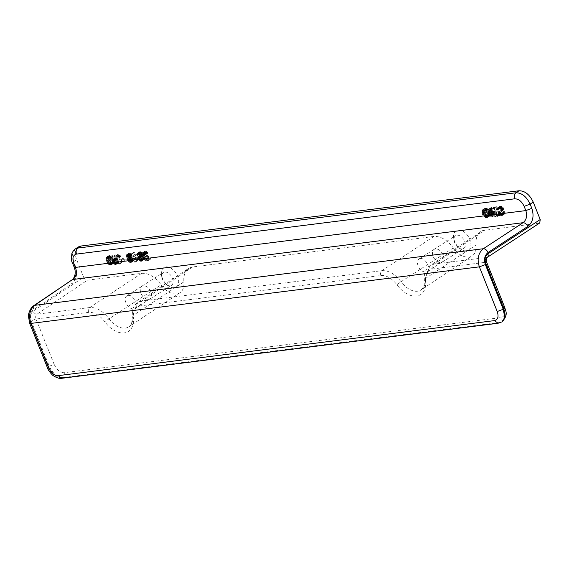 <?xml version="1.0" encoding="UTF-8"?>
<svg xmlns="http://www.w3.org/2000/svg" width="569" height="569" viewBox="0 0 569 569"><rect width="100%" height="100%" fill="white"/><g stroke="black" fill="none" stroke-linecap="round" stroke-linejoin="round"><path stroke-width="0.43" stroke-dasharray="2.85 2.13" d="M192.671 266.897L141.944 300.951C140.607 302.096 140.258 303.704 140.906 305.781L380.846 275.51C386.5 275.154 391.87 278.248 396.949 284.777A23.429 14.766 -122.4 0 0 416.515 296.044A23.429 14.766 -122.4 0 0 425.619 281.164L424.367 279.969L425.228 278.668L475.997 245.054A18.379 11.579 -122.4 0 1 472.213 255.865A18.379 11.579 -122.4 0 1 453.315 247.913C447.22 239.876 440.726 236.057 433.841 236.469L191.554 267.096L187.678 269.037L185.252 272.117L183.801 276.911L183.787 281.918A18.379 11.579 57.6 0 1 180.003 292.729A18.379 11.579 57.6 0 1 161.098 284.784L104.739 321.649C99.66 315.112 94.29 312.025 88.636 312.374L36.018 319.017C35.356 316.933 35.676 315.326 36.971 314.195C35.392 314.188 34.112 313.199 33.123 311.229L83.636 277.153C84.589 279.151 85.841 280.161 87.398 280.176L141.631 273.333C148.516 272.928 155.01 276.74 161.098 284.784M127.854 257.807L128.231 258.746L123.132 259.386L122.755 258.454L127.854 257.807L125.749 259.144L126.119 260.083L121.026 260.73L120.649 259.791L125.749 259.144M499.795 215.032L498.963 215.139L495.635 206.824L496.467 206.718L499.795 215.032L497.69 216.376L494.361 208.055L493.522 208.162L496.851 216.476L497.69 216.376M119.262 256.711L121.674 262.743L120.913 262.835L117.584 254.514L120.372 255.694L120.706 256.527L119.262 256.711L117.15 258.049L119.568 264.08L118.807 264.172L115.479 255.851L118.267 257.032L118.601 257.864L117.15 258.049M117.947 263.212L116.012 262.579L114.568 260.36L114.725 258.155L115.742 257.7L116.787 258.113L115.642 255.858L113.131 256.171L112.712 255.132L115.834 254.741L118.124 259.258L116.112 258.639L115.436 258.938L115.287 260.161L116.254 261.783L117.527 262.174L117.975 260.694L118.779 260.702L118.58 262.807L115.834 264.549L116.617 263.902L116.673 262.039L115.87 262.032L115.72 263.255L115.038 263.554L113.871 262.828L113.181 261.498L113.629 260.019L116.012 260.595L113.729 256.078L110.606 256.47L111.026 257.508L113.537 257.195L114.675 259.45L113.629 259.037L112.619 259.492L112.456 261.697L113.907 263.916L115.834 264.549M129.739 259.322L129.661 256.925L128.423 255.225L128.48 253.582L130.031 253.056L131.638 254.272L132.093 256.619L133.196 257.572L133.985 259.549L133.793 260.666L132.477 261.377L131.204 260.993L129.739 259.322L127.627 260.659L127.548 258.262L126.183 256.036L126.702 254.549L127.925 254.393L129.526 255.609L129.988 257.956L131.09 258.909L131.88 260.887L131.688 262.003L130.372 262.714L129.099 262.33L127.627 260.659M149.974 257.75L150.664 259.087L146.631 259.592L146.219 258.554L149.185 258.177L144.775 254.144L144.249 252.024L145.515 250.993L147.542 252.266L147.99 253.191L147.158 253.297L145.856 252.046L145.116 252.792L145.806 254.123L149.974 257.75L147.869 259.087L143.217 254.869L143.175 253.561L144.405 253.625L145.045 254.635L145.884 254.528L145.429 253.603L143.829 252.387L142.606 252.544L142.086 254.03L142.67 255.481L147.079 259.514L144.106 259.891L144.526 260.929L148.559 260.424L147.869 259.087M112.769 259.059L113.572 261.47L113.473 263.227L112.235 263.931L110.763 263.241L108.281 258.639L108.039 257.032L108.651 255.751L109.789 255.609L110.919 256.235L112.769 259.059L110.656 260.396L111.474 264.229L110.663 265.204L109.319 265.04L106.808 261.754L105.934 258.369L106.801 256.946L108.807 257.572L110.656 260.396M139.17 252.124L140.258 251.654L141.738 252.344L144.22 256.946L144.149 259.578L142.25 259.82L140.87 258.575L140.038 256.491L140.187 255.268L140.97 254.628L142.869 255.367L141.773 253.433L140.145 252.764L139.846 254.222L139.085 254.315L139.17 252.124L136.916 253.696L136.98 255.652L137.741 255.559L137.819 254.35L138.573 254.03L139.661 254.77L140.756 256.704L139.241 255.915L138.224 256.37L137.933 257.828L138.359 259.308L140.138 261.157L141.745 261.171L142.286 258.916L140.699 254.969L138.964 253.219L137.058 253.461M503.665 208.318L503.345 210.11L500.692 212.081L501.381 213.197L503.337 213.496L504.241 212.948L504.106 211.213L504.867 211.12L505.144 212.614L504.547 214.108L502.996 214.634L501.645 214.257L500.016 212.386L500.059 211.291L503.003 209.058L502.662 208.012L500.841 207.258L499.674 207.735L499.518 208.738L498.757 208.83L498.885 206.96L500.507 206.206L501.929 206.575L503.665 208.318L501.559 209.655L499.433 207.742L497.939 207.6L496.78 208.297L496.645 210.167L497.406 210.075L497.569 209.072L498.736 208.595L500.087 208.972L500.884 209.961L500.528 210.879L497.804 212.863L498.238 214.335L499.539 215.594L500.884 215.971L502.733 215.189L502.754 212.457L502 212.55L502.128 214.285L501.232 214.833L499.269 214.534L498.586 213.418L501.232 211.448L501.559 209.655M134.817 258.027L135.578 257.928L133.416 252.522L134.248 252.416L138.957 257.394L139.419 258.539L136.83 258.859L137.577 260.737L136.738 260.844L135.991 258.966L135.23 259.066L134.817 258.027L132.705 259.364L133.125 260.403L133.886 260.303L134.633 262.181L135.472 262.074L134.718 260.197L137.307 259.877L136.852 258.731L132.143 253.753L131.304 253.859L133.466 259.265L132.705 259.364M493.316 213.012L494.013 215.765L493.024 215.893L492.242 212.927L492.555 211.91L491.495 211.056L490.663 208.979L491.182 207.493L494.418 206.974L497.74 215.295L496.908 215.402L495.578 212.073L493.714 212.415L491.203 214.349L491.609 213.752L493.465 213.411L494.795 216.739L495.635 216.633L492.306 208.311L489.077 208.83L488.607 209.655L489.383 212.393L490.442 213.247L490.129 214.264L490.919 217.23L491.908 217.102L491.203 214.349M484.852 213.645L483.878 210.601L484.198 208.809L485.357 208.119L487.32 208.418L489.048 209.947L490.272 212.194L490.627 213.901L490.009 215.943L488.686 216.44L487.185 216.078L484.852 213.645L482.747 214.982L481.915 212.898L481.879 210.608L482.839 209.612L484.205 209.442L485.876 210.217L487.541 212.187L488.373 214.271L488.373 216.455L487.448 217.557L485.464 217.586L482.747 214.982M174.185 287.701A11.487 7.241 57.6 0 1 168.652 286.115A11.487 7.241 57.6 0 1 161.468 274.791A11.487 7.241 57.6 0 1 165.864 266.904A11.487 7.241 57.6 0 1 177.635 276.342A11.487 7.241 57.6 0 1 174.185 287.701M466.395 250.837A11.487 7.241 57.6 0 1 460.862 249.243A11.487 7.241 57.6 0 1 453.678 237.92A11.487 7.241 57.6 0 1 458.073 230.032A11.487 7.241 57.6 0 1 469.845 239.478A11.487 7.241 57.6 0 1 466.395 250.837M453.315 247.913L401.053 281.719A19.759 12.454 -122.4 0 0 421.124 289.906A19.759 12.454 -122.4 0 0 425.228 278.668L429.965 265.623L434.154 264.087L486.851 257.437L539.768 222.948M539.106 223.183L482.704 230.545L429.965 265.623C426.096 268.511 424.197 272.665 424.275 278.085L424.367 279.969C424.609 286.861 422.689 288.177 422.803 288.213L421.124 289.906L472.213 255.865M475.997 245.054L475.933 240.723L476.744 236.91L478.38 233.781L480.698 231.562M83.636 277.153L76.644 259.677L73.664 261.69L75.357 265.922C77.846 273.732 76.602 279.763 71.63 284.016L72.156 279.784M78.266 246.974C75.087 249.563 74.546 253.795 76.644 259.677M462.419 248.923A7.582 4.78 57.6 0 1 458.77 247.878A7.582 4.78 57.6 0 1 454.026 240.403A7.582 4.78 57.6 0 1 455.613 235.658A7.582 4.78 57.6 0 1 456.928 235.196A7.582 4.78 57.6 0 1 464.254 240.445A7.582 4.78 57.6 0 1 463.735 248.461A7.582 4.78 57.6 0 1 462.419 248.923M170.209 285.787A7.582 4.78 57.6 0 1 166.561 284.742A7.582 4.78 57.6 0 1 161.816 277.267A7.582 4.78 57.6 0 1 163.403 272.523A7.582 4.78 57.6 0 1 164.718 272.06A7.582 4.78 57.6 0 1 172.037 277.316A7.582 4.78 57.6 0 1 171.525 285.325A7.582 4.78 57.6 0 1 170.209 285.787M501.488 322.047L499.141 322.858L62.846 377.901C56.978 377.887 52.248 374.125 48.671 366.607L49.268 366.223C52.846 373.733 57.569 377.503 63.436 377.524L61.758 378.3M128.153 295.332L130.251 295.581L132.136 296.57L135.664 300.887L136.539 305.695L135.984 307.345L134.633 308.626L132.634 308.946L130.201 308.085L128.046 306.321L126.083 303.384L125.208 300.468L125.322 298.021L126.41 296.122L128.153 295.332M148.651 299.386A7.511 4.737 -122.4 0 0 149.953 298.931A7.511 4.737 -122.4 0 0 150.465 290.987A7.511 4.737 -122.4 0 0 143.21 285.78A7.511 4.737 -122.4 0 0 141.909 286.243A7.511 4.737 -122.4 0 0 141.397 294.187A7.511 4.737 -122.4 0 0 148.651 299.386M433.841 236.469L381.884 270.68L141.944 300.951L137.755 302.488L132.157 316.841L133.409 318.028A23.429 14.766 57.6 0 1 124.298 332.908A23.429 14.766 57.6 0 1 104.739 321.649M380.846 275.51C380.199 273.433 380.547 271.826 381.884 270.68C388.599 270.268 394.993 273.945 401.053 281.719L396.949 284.777M498.053 323.256L502.1 321.656M435.399 248.852A7.582 4.78 -122.4 0 0 434.083 249.322A7.582 4.78 -122.4 0 0 433.564 257.33A7.582 4.78 -122.4 0 0 440.89 262.586A7.582 4.78 -122.4 0 0 442.198 262.117A7.582 4.78 -122.4 0 0 442.718 254.108A7.582 4.78 -122.4 0 0 435.399 248.852M440.861 262.522A7.511 4.737 -122.4 0 0 442.163 262.06A7.511 4.737 -122.4 0 0 442.675 254.123A7.511 4.737 -122.4 0 0 435.42 248.916A7.511 4.737 -122.4 0 0 434.119 249.378A7.511 4.737 -122.4 0 0 433.606 257.316A7.511 4.737 -122.4 0 0 440.861 262.522M420.363 258.468L422.148 258.618L424.346 259.706L427.874 264.023L428.749 268.831L428.044 270.716L426.842 271.762L424.844 272.082L422.411 271.221L420.05 269.215L418.293 266.52L417.418 263.596L417.532 261.157L418.628 259.258L420.363 258.468M143.182 285.723A7.582 4.78 -122.4 0 0 141.873 286.186A7.582 4.78 -122.4 0 0 141.354 294.201A7.582 4.78 -122.4 0 0 148.68 299.45A7.582 4.78 -122.4 0 0 149.988 298.988A7.582 4.78 -122.4 0 0 150.508 290.972A7.582 4.78 -122.4 0 0 143.182 285.723M183.787 281.918L133.018 315.532A19.759 12.454 57.6 0 1 128.914 326.777A19.759 12.454 57.6 0 1 108.843 318.583C102.783 310.809 96.389 307.132 89.667 307.545L36.971 314.195L87.398 280.176M131.24 257.273L130.415 257.814L130.856 259.507L132.1 260.225L132.918 259.684L132.726 258.397L131.659 257.33L129.127 258.611L130.621 259.734L130.635 261.37L129.568 261.505L128.502 260.438L128.31 259.151L129.127 258.611M489.617 214.57L489.646 213.041L488.415 210.352L487.313 209.399L485.4 209.42L484.76 210.815L486.09 214.143L487.733 215.246L489.475 214.812L486.993 216.412L485.627 216.583L483.984 215.48L482.967 213.531L482.917 211.028L485.201 210.736L487.071 213.012L487.512 215.907M112.783 261.896L111.311 257.821L110.244 256.754L109.326 256.655L108.956 258.12L110.372 261.655L111.823 262.892L112.783 261.896L110.678 263.234L110.244 264.165L108.899 263.788L106.844 259.457L107.221 257.992L108.138 258.091L109.205 259.158L110.678 263.234M491.637 209.62L492.598 211.028L495.158 211.035L493.992 208.119L491.979 208.482L491.637 209.62L489.525 210.957L489.475 210.416L489.873 209.819L491.886 209.456L493.053 212.372L490.492 212.365L489.525 210.957M131.247 255.303L130.607 254.293L129.383 254.229L129.255 255.118L129.903 256.128L131.268 255.958L131.247 255.303L129.142 256.64L129.021 257.529L128.452 257.714L127.314 256.875L127.271 255.566L128.189 255.453L129.142 256.64M143.096 258.945L143.573 258.34L143.296 256.847L141.389 255.666L140.913 256.27L141.19 257.764L143.096 258.945L140.991 260.282L140.145 260.168L138.829 258.482L139.277 257.003L141.19 258.184L141.468 259.677L140.991 260.282M136.411 257.821L138.16 257.601L135.002 254.286L136.411 257.821L134.305 259.158L132.89 255.623L136.055 258.938L134.305 259.158M132.89 258.81L130.785 260.154M132.982 259.236L130.877 260.574M132.918 259.684L130.813 261.022M132.741 260.033L130.635 261.37M132.399 260.189L130.294 261.527M132.1 260.225L129.988 261.562M131.674 260.168L129.568 261.505M131.247 259.898L129.142 261.235M130.856 259.507L128.743 260.844M130.607 259.101L128.502 260.438M130.443 258.689L128.338 260.026M130.351 258.262L128.245 259.599M130.415 257.814L128.31 259.151M130.593 257.465L128.487 258.803M130.934 257.309L128.829 258.646M131.659 257.33L129.554 258.667M132.086 257.601L129.981 258.938M132.485 257.992L130.379 259.329M132.726 258.397L130.621 259.734M131.297 255.63L129.191 256.968M131.268 255.958L129.163 257.295M131.126 256.192L129.021 257.529M130.863 256.334L128.758 257.672M130.557 256.377L128.452 257.714M130.216 256.313L128.103 257.65M129.903 256.128L127.79 257.465M129.625 255.837L127.52 257.174M129.426 255.538L127.314 256.875M129.255 255.118L127.15 256.455M129.206 254.798L127.1 256.135M129.234 254.464L127.129 255.808M129.383 254.229L127.271 255.566M129.647 254.087L127.534 255.424M129.945 254.051L127.84 255.389M130.294 254.115L128.189 255.453M130.607 254.293L128.494 255.63M130.884 254.585L128.772 255.922M131.083 254.891L128.978 256.228M129.391 258.056L127.285 259.393M129.533 258.803L127.42 260.14M129.448 257.394L127.335 258.731M129.661 256.925L127.548 258.262M129.426 256.74L127.314 258.077M128.871 256.15L126.766 257.487M128.587 255.645L126.482 256.982M128.423 255.225L126.311 256.562M128.288 254.699L126.183 256.036M128.345 254.037L126.233 255.374M128.48 253.582L126.375 254.919M128.814 253.212L126.702 254.549M129.149 253.056L127.043 254.393M129.611 252.999L127.499 254.336M130.031 253.056L127.925 254.393M130.614 253.312L128.502 254.649M131.083 253.689L128.978 255.026M131.638 254.272L129.526 255.609M131.923 254.784L129.81 256.121M132.086 255.204L129.981 256.541M132.221 255.73L130.109 257.067M132.164 256.391L130.059 257.729M132.093 256.619L129.988 257.956M132.641 256.989L130.536 258.326M133.196 257.572L131.09 258.909M133.637 258.283L131.531 259.62M133.85 258.803L131.738 260.14M133.985 259.549L131.88 260.887M133.964 260.097L131.859 261.434M133.793 260.666L131.688 262.003M133.459 261.036L131.354 262.373M132.94 261.32L130.827 262.658M132.477 261.377L130.372 262.714M131.788 261.249L129.682 262.586M131.204 260.993L129.099 262.33M130.621 260.524L128.509 261.861M130.18 260.026L128.075 261.363M150.664 259.087L148.559 260.424M150.415 258.461L148.31 259.798M146.631 259.592L144.526 260.929M146.219 258.554L144.106 259.891M149.185 258.177L147.079 259.514M148.786 257.572L146.674 258.909M148.111 256.896L146.005 258.234M147.25 256.128L145.138 257.465M146.468 255.573L144.355 256.911M145.564 254.919L143.459 256.256M145.33 254.734L143.217 256.071M144.775 254.144L142.67 255.481M144.49 253.632L142.385 254.976M144.327 253.219L142.214 254.556M144.192 252.693L142.086 254.03M144.249 252.024L142.136 253.361M144.384 251.576L142.278 252.913M144.718 251.206L142.606 252.544M145.059 251.05L142.947 252.387M145.515 250.993L143.402 252.33M145.934 251.05L143.829 252.387M146.518 251.306L144.405 252.643M146.987 251.683L144.882 253.02M147.542 252.266L145.429 253.603M147.826 252.778L145.714 254.115M147.99 253.191L145.884 254.528M147.158 253.297L145.045 254.635M146.987 252.885L144.882 254.222M146.788 252.579L144.675 253.916M146.51 252.287L144.405 253.625M146.197 252.11L144.092 253.447M145.856 252.046L143.744 253.383M145.55 252.081L143.438 253.418M145.287 252.223L143.175 253.561M145.138 252.458L143.032 253.795M145.116 252.792L143.004 254.13M145.159 253.113L143.054 254.45M145.33 253.532L143.217 254.869M145.529 253.831L143.424 255.168M145.806 254.123L143.701 255.46M147.335 255.353L145.23 256.69M148.004 255.815L145.892 257.152M148.751 256.484L146.638 257.821M149.377 257.06L147.271 258.397M112.349 260.204L110.237 261.541M112.726 261.356L110.621 262.693M112.754 262.231L110.649 263.568M112.577 262.579L110.471 263.916M112.356 262.821L110.244 264.165M111.823 262.892L109.717 264.229M111.432 262.722L109.326 264.059M111.005 262.451L108.899 263.788M110.727 262.153L108.622 263.49M110.372 261.655L108.259 262.992M109.831 260.524L107.726 261.861M109.333 259.272L107.228 260.609M108.956 258.12L106.844 259.457M108.899 257.579L106.787 258.916M108.928 257.245L106.816 258.589M109.106 256.896L106.993 258.234M109.326 256.655L107.221 257.992M109.86 256.583L107.747 257.921M110.244 256.754L108.138 258.091M110.678 257.024L108.565 258.362M110.955 257.323L108.843 258.66M111.311 257.821L109.205 259.158M111.844 258.959L109.739 260.296M113.395 260.837L111.289 262.174M113.103 259.891L110.991 261.228M113.572 261.47L111.46 262.807M113.629 262.01L111.517 263.347M113.644 262.444L111.531 263.781M113.58 262.885L111.474 264.229M113.473 263.227L111.368 264.564M113.331 263.468L111.225 264.805M113.032 263.724L110.927 265.062M112.769 263.867L110.663 265.204M112.235 263.931L110.13 265.268M111.894 263.867L109.781 265.204M111.432 263.703L109.319 265.04M111.119 263.525L109.006 264.862M110.763 263.241L108.658 264.578M110.372 262.857L108.259 264.194M110.052 262.458L107.939 263.796M109.689 261.96L107.584 263.298M109.362 261.342L107.257 262.679M108.914 260.417L106.808 261.754M108.579 259.585L106.474 260.922M108.281 258.639L106.175 259.976M108.11 258.006L106.005 259.343M108.053 257.465L105.948 258.803M108.039 257.032L105.934 258.369M108.103 256.591L105.99 257.928M108.202 256.249L106.097 257.586M108.352 256.007L106.239 257.344M108.651 255.751L106.538 257.088M108.914 255.609L106.801 256.946M109.44 255.545L107.335 256.882M109.789 255.609L107.683 256.946M110.251 255.773L108.146 257.11M110.564 255.95L108.459 257.288M110.919 256.235L108.807 257.572M111.311 256.619L109.205 257.956M111.631 257.017L109.525 258.354M111.993 257.515L109.881 258.852M112.313 258.134L110.208 259.471M143.544 257.473L141.439 258.81M143.601 258.006L141.496 259.343M143.573 258.34L141.468 259.677M143.395 258.689L141.29 260.026M142.719 258.995L140.607 260.332M142.257 258.831L140.145 260.168M141.823 258.561L139.718 259.898M141.546 258.269L139.441 259.606M141.19 257.764L139.078 259.101M140.934 257.145L138.829 258.482M140.884 256.605L138.772 257.942M140.913 256.27L138.8 257.608M141.091 255.922L138.978 257.259M141.389 255.666L139.277 257.003M141.766 255.616L139.661 256.953M142.229 255.78L140.123 257.117M142.663 256.05L140.55 257.387M142.94 256.342L140.828 257.679M143.296 256.847L141.19 258.184M139.732 251.726L137.62 253.063M139.469 251.868L137.357 253.205M140.258 251.654L138.153 252.992M140.607 251.718L138.502 253.056M141.069 251.882L138.964 253.219M141.382 252.06L139.277 253.397M141.738 252.344L139.625 253.682M142.129 252.728L140.024 254.066M142.449 253.127L140.344 254.464M142.812 253.632L140.699 254.969M143.132 254.243L141.027 255.581M143.587 255.168L141.475 256.505M143.921 256L141.809 257.337M144.22 256.946L142.108 258.283M144.391 257.579L142.286 258.916M144.448 258.12L142.335 259.457M144.462 258.554L142.35 259.891M144.398 259.002L142.293 260.339M144.298 259.343L142.186 260.68M144.149 259.578L142.044 260.915M143.85 259.834L141.745 261.171M143.516 259.983L141.404 261.32M143.132 260.033L141.027 261.37M142.712 259.976L140.6 261.313M142.25 259.82L140.138 261.157M141.937 259.642L139.825 260.979M141.581 259.357L139.476 260.694M141.19 258.966L139.078 260.303M140.87 258.575L138.765 259.912M140.465 257.963L138.359 259.308M140.138 257.138L138.025 258.475M140.038 256.491L137.933 257.828M140.024 256.057L137.918 257.394M140.088 255.609L137.975 256.946M140.187 255.268L138.082 256.605M140.337 255.033L138.224 256.37M140.628 254.777L138.523 256.114M140.97 254.628L138.864 255.965M141.354 254.578L139.241 255.915M141.773 254.635L139.661 255.972M142.278 254.898L140.173 256.235M142.869 255.367L140.756 256.704M142.129 253.93L140.024 255.268M141.773 253.433L139.661 254.77M141.496 253.141L139.384 254.478M141.062 252.864L138.957 254.201M140.678 252.693L138.573 254.03M140.145 252.764L138.039 254.101M139.924 253.013L137.819 254.35M139.746 253.361L137.634 254.699M139.718 253.689L137.606 255.026M139.846 254.222L137.741 255.559M139.085 254.315L136.98 255.652M139.007 254.108L136.894 255.445M138.872 253.582L136.766 254.919M138.857 253.141L136.752 254.478M138.921 252.7L136.809 254.037M139.021 252.359L136.916 253.696M503.778 209.399L501.673 210.736M503.8 208.851L501.687 210.189M503.345 210.11L501.232 211.448M502.747 210.622L500.642 211.96M501.061 211.597L498.956 212.934M500.763 211.853L498.657 213.19M500.692 212.081L498.586 213.418M500.784 212.507L498.679 213.844M500.983 212.813L498.878 214.15M501.381 213.197L499.269 214.534M501.766 213.368L499.66 214.705M502.306 213.517L500.201 214.854M502.96 213.546L500.848 214.883M503.337 213.496L501.232 214.833M503.757 213.332L501.645 214.669M504.02 213.19L501.908 214.527M504.241 212.948L502.128 214.285M504.376 212.493L502.271 213.83M504.319 211.953L502.214 213.29M504.106 211.213L502 212.55M504.867 211.12L502.754 212.457M505.08 211.853L502.975 213.197M505.144 212.614L503.039 213.951M505.052 213.389L502.946 214.726M504.838 213.852L502.733 215.189M504.547 214.108L502.434 215.445M504.02 214.392L501.908 215.729M503.679 214.549L501.574 215.886M502.996 214.634L500.884 215.971M502.299 214.499L500.194 215.836M501.645 214.257L499.539 215.594M501.097 213.887L498.992 215.224M500.706 213.503L498.593 214.84M500.343 212.998L498.238 214.335M500.016 212.386L497.911 213.724M499.888 211.853L497.775 213.197M499.909 211.526L497.804 212.863M500.059 211.291L497.946 212.628M500.357 211.035L498.245 212.372M501.104 210.502L498.992 211.839M502.64 209.541L500.528 210.879M503.003 209.058L500.898 210.395M502.989 208.624L500.884 209.961M502.904 208.418L500.798 209.755M502.662 208.012L500.556 209.349M502.192 207.635L500.087 208.972M501.879 207.45L499.774 208.787M501.339 207.301L499.233 208.638M500.841 207.258L498.736 208.595M500.464 207.301L498.352 208.638M500.044 207.465L497.939 208.802M499.674 207.735L497.569 209.072M499.461 208.197L497.349 209.534M499.518 208.738L497.406 210.075M498.757 208.83L496.645 210.167M498.615 208.083L496.509 209.42M498.636 207.536L496.531 208.873M498.885 206.96L496.78 208.297M499.184 206.703L497.071 208.041M499.632 206.426L497.526 207.763M500.044 206.263L497.939 207.6M500.507 206.206L498.394 207.543M501.005 206.255L498.892 207.593M501.538 206.405L499.433 207.742M501.929 206.575L499.824 207.913M502.591 207.038L500.485 208.375M503.103 207.514L500.997 208.851M503.38 207.813L501.275 209.15M503.586 208.112L501.474 209.449M135.002 254.286L132.89 255.623M138.16 257.601L136.055 258.938M133.416 252.522L131.304 253.859M135.578 257.928L133.466 259.265M134.248 252.416L132.143 253.753M138.957 257.394L136.852 258.731M139.419 258.539L137.307 259.877M136.83 258.859L134.718 260.197M137.577 260.737L135.472 262.074M136.738 260.844L134.633 262.181M135.991 258.966L133.886 260.303M135.23 259.066L133.125 260.403M495.158 211.035L493.053 212.372M493.558 211.234L491.452 212.571M493.06 211.184L490.955 212.522M492.598 211.028L490.492 212.365M492.249 210.743L490.137 212.081M491.886 210.246L489.781 211.583M491.58 209.079L489.475 210.416M491.687 208.738L489.575 210.075M491.979 208.482L489.873 209.819M492.398 208.325L490.286 209.662M493.992 208.119L491.886 209.456M493.622 214.179L491.509 215.516M493.373 213.553L491.26 214.89M493.878 215.018L491.765 216.355M494.013 215.765L491.908 217.102M493.024 215.893L490.919 217.23M492.918 215.032L490.812 216.369M492.704 214.293L490.599 215.63M492.455 213.667L490.35 215.004M492.242 212.927L490.129 214.264M492.299 212.265L490.186 213.603M492.555 211.91L490.442 213.247M492.043 211.647L489.937 212.984M491.495 211.056L489.383 212.393M491.125 210.338L489.02 211.675M490.876 209.712L488.764 211.049M490.663 208.979L488.551 210.317M490.713 208.318L488.607 209.655M490.855 207.863L488.743 209.2M491.182 207.493L489.077 208.83M491.751 207.308L489.646 208.645M494.418 206.974L492.306 208.311M497.74 215.295L495.635 216.633M496.908 215.402L494.795 216.739M495.578 212.073L493.465 213.411M494.127 212.258L492.021 213.595M493.714 212.415L491.609 213.752M493.415 212.671L491.31 214.008M489.432 212.301L487.32 213.638M489.646 213.041L487.541 214.378M489.745 213.681L487.633 215.018M489.724 214.228L487.619 215.566M489.475 214.812L487.37 216.149M489.105 215.075L486.993 216.412M488.686 215.238L486.58 216.576M488.23 215.295L486.125 216.633M487.733 215.246L485.627 216.583M487.192 215.096L485.087 216.433M486.879 214.918L484.774 216.256M486.531 214.634L484.418 215.971M486.09 214.143L483.984 215.48M485.691 213.539L483.579 214.876M485.321 212.82L483.216 214.157M485.073 212.194L482.967 213.531M484.859 211.455L482.747 212.792M484.76 210.815L482.654 212.152M484.781 210.267L482.676 211.604M484.88 209.925L482.775 211.263M485.03 209.691L482.917 211.028M485.4 209.42L483.294 210.758M485.819 209.264L483.707 210.601M486.275 209.2L484.169 210.544M486.772 209.25L484.667 210.587M487.313 209.399L485.201 210.736M487.626 209.577L485.513 210.914M487.974 209.861L485.869 211.199M488.415 210.352L486.303 211.689M488.814 210.957L486.708 212.294M489.184 211.675L487.071 213.012M484.233 212.301L482.128 213.638M484.482 212.927L482.377 214.264M484.02 211.561L481.915 212.898M483.878 210.601L481.765 211.938M483.885 209.833L481.779 211.17M483.984 209.271L481.879 210.608M484.198 208.809L482.092 210.146M484.496 208.553L482.384 209.89M484.944 208.275L482.839 209.612M485.357 208.119L483.252 209.456M485.819 208.062L483.707 209.399M486.317 208.105L484.205 209.442M486.929 208.247L484.824 209.584M487.32 208.418L485.208 209.755M487.982 208.88L485.876 210.217M488.494 209.364L486.388 210.701M489.048 209.947L486.943 211.284M489.653 210.85L487.541 212.187M490.016 211.568L487.91 212.906M490.272 212.194L488.159 213.531M490.485 212.934L488.373 214.271M490.627 213.901L488.522 215.238M490.578 214.563L488.465 215.9M490.478 215.118L488.373 216.455M490.229 215.694L488.124 217.031M490.009 215.943L487.903 217.28M489.56 216.22L487.448 217.557M489.141 216.376L487.036 217.714M488.686 216.44L486.58 217.778M488.188 216.391L486.082 217.728M487.576 216.248L485.464 217.586M487.185 216.078L485.08 217.415M486.523 215.615L484.411 216.953M486.011 215.139L483.899 216.476M485.457 214.549L483.344 215.886M123.132 259.386L121.026 260.73M128.231 258.746L126.119 260.083M122.755 258.454L120.649 259.791M495.635 206.824L493.522 208.162M498.963 215.139L496.851 216.476M496.467 206.718L494.361 208.055M120.913 262.835L118.807 264.172M121.674 262.743L119.568 264.08M117.584 254.514L115.479 255.851M118.196 254.443L116.083 255.78M118.395 254.741L116.289 256.078M118.793 255.132L116.681 256.47M119.141 255.41L117.036 256.747M119.533 255.581L117.42 256.918M119.803 255.659L117.691 256.996M120.223 255.716L118.117 257.053M120.372 255.694L118.267 257.032M120.706 256.527L118.601 257.864M117.143 263.205L115.038 264.542M117.563 263.262L115.457 264.599M116.681 263.042L114.568 264.379M116.368 262.864L114.262 264.201M116.012 262.579L113.907 263.916M115.621 262.195L113.508 263.532M115.301 261.797L113.195 263.134M114.902 261.192L112.79 262.529M114.568 260.36L112.456 261.697M114.469 259.72L112.363 261.057M114.454 259.279L112.349 260.616M114.518 258.838L112.406 260.175M114.725 258.155L112.619 259.492M115.023 257.899L112.911 259.236M115.358 257.75L113.252 259.087M115.742 257.7L113.629 259.037M116.282 257.849L114.17 259.187M116.787 258.113L114.675 259.45M115.642 255.858L113.537 257.195M113.131 256.171L111.026 257.508M112.712 255.132L110.606 256.47M115.834 254.741L113.729 256.078M118.124 259.258L116.012 260.595M117.363 259.35L115.251 260.687M117.086 259.059L114.974 260.396M116.652 258.788L114.547 260.125M116.112 258.639L114.006 259.976M115.735 258.682L113.629 260.019M115.436 258.938L113.331 260.275M115.258 259.293L113.153 260.63M115.23 259.62L113.124 260.958M115.287 260.161L113.181 261.498M115.621 260.993L113.508 262.33M115.976 261.491L113.871 262.828M116.254 261.783L114.149 263.127M116.688 262.06L114.575 263.397M117.15 262.217L115.038 263.554M117.527 262.174L115.422 263.511M117.826 261.918L115.72 263.255M118.003 261.562L115.898 262.899M118.032 261.235L115.927 262.572M117.975 260.694L115.87 262.032M118.779 260.702L116.673 262.039M118.878 261.349L116.773 262.686M118.893 261.783L116.787 263.12M118.829 262.224L116.723 263.561M118.729 262.565L116.617 263.902M118.58 262.807L116.474 264.144M118.281 263.063L116.176 264.4M75.272 248.994L72.462 254.108L73.664 261.69L72.498 262.978M425.619 281.164C425.235 274.038 427.739 269.955 433.116 268.917L485.734 262.273C485.073 260.189 485.449 258.575 486.851 257.437L487.491 257.209M500.834 317.616C501.481 319.721 501.118 321.343 499.753 322.474L63.436 377.524C64.802 376.386 65.165 374.772 64.517 372.667L500.834 317.616C504.682 316.563 505.692 313.227 503.871 307.623L485.734 262.273L486.737 262.437M33.123 311.229C30.47 313.491 29.808 316.705 31.131 320.873L49.268 366.223L54.155 364.359C56.779 369.871 60.229 372.638 64.517 372.667M54.155 364.359L36.018 319.017L31.131 320.873M140.906 305.781C135.529 306.819 133.025 310.902 133.409 318.028M433.116 268.917C432.468 266.84 432.817 265.232 434.154 264.087L484.88 230.025M504.874 307.786L503.871 307.623M47.497 367.894L48.671 366.607L30.804 321.94C29.14 316.734 29.972 312.715 33.287 309.877L71.63 284.016M502.036 211.042L499.931 212.379M141.631 273.333L89.667 307.545C88.337 308.69 87.989 310.304 88.636 312.374M30.804 321.94L29.631 323.228M33.813 305.653L33.287 309.877M74.19 267.21L75.357 265.922M458.77 247.878L460.862 249.243M454.026 240.403L453.678 237.92M166.561 284.742L168.652 286.115M161.816 277.267L161.468 274.791M134.917 308.469L149.953 298.931M180.003 292.729L128.914 326.777L130.585 325.084C130.479 325.048 132.399 323.725 132.157 316.841L132.541 310.439C133.324 307.04 135.059 304.387 137.755 302.488L188.488 268.426M434.083 249.322L455.613 235.658M427.127 271.598L442.163 262.06M141.873 286.186L163.403 272.523M442.198 262.117L463.735 248.461M126.83 295.802L141.909 286.243M149.988 298.988L171.525 285.325M419.04 258.938L434.119 249.378"/><path stroke-width="0.85" d="M75.272 248.994L78.266 246.974L80.784 246.05L519.106 190.75L516.012 192.777L77.804 248.063L75.272 248.994C74.347 249.272 73.223 250.78 71.893 253.525C71.253 258.838 71.452 261.989 72.498 262.978L73.75 263.184L75.442 267.416C77.1 272.622 76.289 276.641 73.01 279.471L523.075 222.685L483.351 248.724C485.257 248.781 486.829 250.033 488.053 252.501L527.783 226.462C526.56 223.994 524.988 222.735 523.075 222.685C526.553 219.833 527.47 215.8 525.827 210.594L75.442 267.416L74.19 267.21L72.498 262.978M504.874 307.786L504.874 307.786C505.201 310.482 509.027 314.394 502.1 321.656L503.729 320.105L504.731 317.979L505.108 314.259L503.85 308.867L504.874 307.786L486.737 262.437C486.09 259.798 486.346 258.056 487.491 257.209L539.768 222.948L540.216 219.549L533.224 202.073C529.647 194.584 524.938 190.807 519.106 190.75M497.228 311.52C498.885 316.62 497.967 319.65 494.461 320.61L58.166 375.654C54.275 375.632 51.139 373.115 48.756 368.1L30.882 323.427C28.4 315.624 29.659 309.593 34.666 305.333L33.813 305.653C31.722 306.094 28.109 312.936 28.45 316.172L29.631 323.228L30.882 323.427L479.354 266.847L497.228 311.52L503.224 309.259L504.497 315.88L504.077 318.469L502.1 321.656M488.053 252.501C484.61 255.353 483.714 259.379 485.357 264.585L479.354 266.847C476.886 259.037 478.216 252.999 483.351 248.724L34.666 305.333L72.156 279.784C72.974 279.678 73.892 278.092 74.895 275.04C75.492 272.601 75.257 269.991 74.19 267.21M486.851 257.437C488.209 257.06 488.543 255.865 487.868 253.852L540.216 219.549M533.224 202.073L530.137 204.1C526.531 196.604 521.823 192.834 516.012 192.777C514.34 194.207 513.914 196.22 514.717 198.809L76.509 254.094C73.01 255.054 72.085 258.084 73.75 263.184M80.784 246.05L77.804 248.063C76.132 249.492 75.698 251.505 76.509 254.094M501.488 322.047L498.053 323.256L494.461 320.61M48.756 368.1L47.497 367.894C48.059 369.779 49.574 372.012 52.049 374.587C51.935 375.241 59.112 379.459 61.758 378.3L58.166 375.654M514.717 198.809C518.615 198.837 521.752 201.355 524.134 206.362L525.827 210.594L531.83 208.332C534.298 216.142 532.947 222.187 527.783 226.462M486.737 262.437L485.713 263.525C484.397 259.357 485.115 256.128 487.868 253.852M485.357 264.585L503.224 309.259L503.85 308.867L485.713 263.525M33.813 305.653L72.156 279.784M524.134 206.362L530.137 204.1L531.83 208.332M498.053 323.256L61.758 378.3M29.631 323.228L47.497 367.894"/></g></svg>
